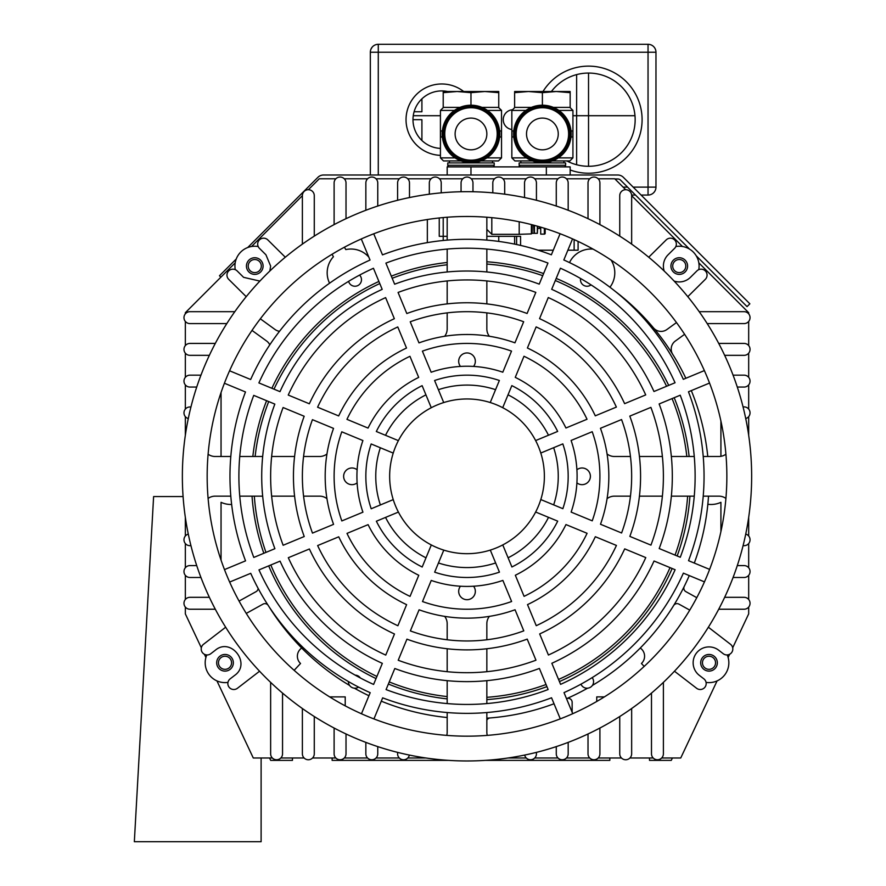 <?xml version="1.0" encoding="UTF-8"?>
<svg xmlns="http://www.w3.org/2000/svg" width="886" height="886" viewBox="0 0 886 886"><rect width="100%" height="100%" fill="white"/><g stroke="black" fill="none" stroke-linecap="round" stroke-linejoin="round"><path stroke-width="1.33" d="M591.04 284.871A6.545 6.545 0 0 1 580.585 278.492M707.781 456.489A238.035 238.035 0 0 0 691.313 390.615M685.853 378.278A238.035 238.035 0 0 0 615.371 291.45M596.743 701.479L596.743 696.894L604.374 696.894M672.408 757.995L671.278 760.376L649.504 760.376L649.504 757.995M644.177 666.416L641.431 663.481A9.923 9.923 0 0 0 640.257 648.031A238.035 238.035 0 0 0 673.648 605.526A3.965 3.965 0 0 1 678.953 604.13L689.762 610.122M684.247 586.41A3.965 3.965 0 0 0 685.875 591.638L696.784 597.685M720.916 531.611L720.916 502.329A23.8 23.8 0 0 1 707.836 504.278M566.531 698.7A238.035 238.035 0 0 0 587.595 688.189A6.545 6.545 0 0 0 592.38 685.432A238.035 238.035 0 0 0 689.275 575.579M566.586 698.677A3.965 3.965 0 0 1 572.146 702.31L572.146 712.244M498.752 236.307L498.752 241.424M514.622 236.307L514.622 243.417A3.965 3.965 0 0 0 514.688 244.126M569.499 262.588A23.8 23.8 0 0 1 593.111 249.121M609.945 287.23A23.8 23.8 0 0 0 611.085 260.074M676.483 322.559L666.903 329.514A9.923 9.923 0 0 1 653.469 327.864M684.612 334.299L675.298 341.066A9.923 9.923 0 0 0 672.718 354.356M720.916 456.323L720.916 421.027M587.595 688.189A6.545 6.545 0 0 1 580.972 684.169M359.583 275.092A6.545 6.545 0 0 1 358.21 285.37A6.545 6.545 0 0 1 348.608 281.349M268.879 606.445A238.035 238.035 0 0 0 349.582 685.432A6.545 6.545 0 0 0 354.367 688.189A238.035 238.035 0 0 0 368.93 695.731M381.279 701.169A238.035 238.035 0 0 0 447.175 717.527M486.846 718.192A238.035 238.035 0 0 0 554.027 703.761M486.846 720.174A3.965 3.965 0 0 1 490.102 717.948M368.775 257.029A23.8 23.8 0 0 0 345.806 249.597L344.421 247.205M427.34 219.518L427.34 242.631M443.21 240.483L443.21 236.307L447.175 236.307M208.299 500.524L208.753 504.998M329.647 696.894L345.219 696.894L345.219 705.865M301.705 648.031A9.923 9.923 0 0 0 300.531 663.481L294.141 670.325M246.264 613.411L263.009 604.13A3.965 3.965 0 0 1 267.982 605.072M258.125 588.359A3.965 3.965 0 0 1 256.087 591.638L239.065 601.073M221.046 560.129L221.046 502.329A23.8 23.8 0 0 0 231.656 504.477M221.046 392.52L221.046 456.489M269.787 344.831A9.923 9.923 0 0 0 266.664 341.066L252.001 330.412M260.34 318.816L275.059 329.514A9.923 9.923 0 0 0 279.511 331.309M329.559 283.21A23.8 23.8 0 0 1 333.435 256.741L332.029 254.293M349.582 685.432A6.545 6.545 0 0 1 348.397 681.544M355.164 675.132A6.545 6.545 0 0 1 360.325 677.945M292.458 757.995L292.458 760.376L270.684 760.376L269.554 757.995M448.615 760.376L332.128 760.376L332.128 757.995M485.406 760.376L609.834 760.376L609.834 757.995M694.303 563.064A238.035 238.035 0 0 0 708.512 496.16M358.586 687.115A6.545 6.545 0 0 1 354.367 688.189M592.169 677.624A6.545 6.545 0 0 1 592.38 685.432M689.928 496.16A219.495 219.495 0 0 1 677.159 555.976M672.142 568.491A219.495 219.495 0 0 1 559.431 681.578M546.917 686.628A219.495 219.495 0 0 1 486.846 699.608M447.175 698.888A219.495 219.495 0 0 1 388.367 684.036M376.029 678.576A219.495 219.495 0 0 1 268.691 565.866M263.84 553.274A219.495 219.495 0 0 1 252.034 496.16M252.831 456.489A219.495 219.495 0 0 1 266.586 400.693M271.88 388.289A219.495 219.495 0 0 1 378.898 281.449M391.313 276.166A219.495 219.495 0 0 1 447.175 262.489M486.846 261.769A219.495 219.495 0 0 1 543.605 273.564M556.198 278.414A219.495 219.495 0 0 1 668.708 385.388M674.191 397.714A219.495 219.495 0 0 1 689.131 456.489M254.326 496.16A217.203 217.203 0 0 0 265.955 552.399M270.806 564.991A217.203 217.203 0 0 0 376.904 676.461M389.242 681.921A217.203 217.203 0 0 0 447.175 696.584M486.846 697.315A217.203 217.203 0 0 0 546.042 684.513M558.545 679.451A217.203 217.203 0 0 0 670.026 567.616M675.043 555.101A217.203 217.203 0 0 0 687.636 496.16M686.827 456.489A217.203 217.203 0 0 0 672.075 398.589M666.582 386.263A217.203 217.203 0 0 0 555.323 280.53M542.73 275.679A217.203 217.203 0 0 0 486.846 264.061M447.175 264.792A217.203 217.203 0 0 0 392.188 278.282M379.773 283.564A217.203 217.203 0 0 0 274.007 389.164M268.702 401.568A217.203 217.203 0 0 0 255.135 456.489M183.092 496.559L153.61 496.559L134.34 841.7L261.115 841.7L261.115 757.995M578.093 241.413L578.093 250.195L574.128 250.195L574.128 239.574M486.846 236.307L520.569 236.307L520.569 245.411M538.101 250.195L553.274 250.195M567.871 250.195L574.128 250.195M443.21 217.568L443.21 236.307L439.246 236.307L439.246 217.967M546.352 175.007L546.352 166.889L470.975 166.889L470.975 175.007M447.175 175.007L447.175 166.889L470.975 166.889M546.352 166.889L570.163 166.889L570.163 175.007M516.604 244.536L516.604 236.307M685.797 266.066A6.545 6.545 0 0 1 679.252 272.611A6.545 6.545 0 0 1 672.707 266.066A6.545 6.545 0 0 1 679.252 259.52A6.545 6.545 0 0 1 685.797 266.066M261.315 266.066A6.545 6.545 0 0 1 254.769 272.611A6.545 6.545 0 0 1 248.224 266.066A6.545 6.545 0 0 1 254.769 259.52A6.545 6.545 0 0 1 261.315 266.066M715.556 662.783A6.545 6.545 0 0 1 709.01 669.329A6.545 6.545 0 0 1 702.465 662.783A6.545 6.545 0 0 1 709.01 656.238A6.545 6.545 0 0 1 715.556 662.783M231.567 662.783A6.545 6.545 0 0 1 225.022 669.329A6.545 6.545 0 0 1 218.465 662.783A6.545 6.545 0 0 1 225.022 656.238A6.545 6.545 0 0 1 231.567 662.783M357.124 482.87A8.328 8.328 0 0 1 343.635 476.325A8.328 8.328 0 0 1 357.124 469.779M473.556 586.222A8.328 8.328 0 0 1 467.011 599.7A8.328 8.328 0 0 1 460.465 586.222M576.908 469.779A8.328 8.328 0 0 1 590.397 476.325A8.328 8.328 0 0 1 576.908 482.87M460.465 366.427A8.328 8.328 0 0 1 467.011 352.949A8.328 8.328 0 0 1 473.556 366.427M553.65 447.696A91.247 91.247 0 0 1 553.672 504.876M548.523 517.346A91.247 91.247 0 0 1 508.099 557.792M495.639 562.964A91.247 91.247 0 0 1 438.459 562.987M425.989 557.826A91.247 91.247 0 0 1 385.543 517.413M380.371 504.954A91.247 91.247 0 0 1 380.349 447.762M206.803 654.931A19.835 19.835 0 0 0 227.957 682.397M258.18 246.529A19.835 19.835 0 0 0 235.266 269.654M185.34 416.664L185.34 435.281A284.639 284.639 0 0 1 188.286 418.569A5.914 5.914 0 0 1 183.978 412.876A5.914 5.914 0 0 1 190.922 407.062A284.639 284.639 0 0 1 196.725 387.06L189.936 387.06A5.947 5.947 0 0 1 183.978 381.113A5.947 5.947 0 0 1 189.936 375.166L200.956 375.166A284.639 284.639 0 0 1 209.362 355.33L189.936 355.33A5.947 5.947 0 0 1 183.978 349.372A5.947 5.947 0 0 1 189.936 343.425L215.298 343.425A284.639 284.639 0 0 1 226.816 323.589L189.936 323.589A5.947 5.947 0 0 1 183.978 317.642A5.947 5.947 0 0 1 189.936 311.684L234.812 311.684A284.639 284.639 0 0 1 246.219 296.677L228.721 279.356A5.947 5.947 0 0 1 230.626 269.632A5.947 5.947 0 0 1 237.105 270.894L243.606 277.34L259.875 281.084M190.922 545.588A5.914 5.914 0 0 1 183.978 539.773A5.914 5.914 0 0 1 188.286 534.081M204.079 585.358A284.639 284.639 0 0 1 357.977 213.393A284.639 284.639 0 0 1 729.942 367.291A284.639 284.639 0 0 1 576.044 739.256A284.639 284.639 0 0 1 200.956 577.484L189.936 577.484A5.947 5.947 0 0 1 183.978 571.536A5.947 5.947 0 0 1 189.936 565.589L196.725 565.589M259.565 671.223L237.426 688.278A5.947 5.947 0 0 1 227.846 683.56A5.947 5.947 0 0 1 230.161 678.853L234.701 675.353C251.513 663.647 230.947 636.934 215.331 650.213L210.79 653.713A5.947 5.947 0 0 1 201.211 648.995A5.947 5.947 0 0 1 203.525 644.277L225.664 627.222A284.639 284.639 0 0 1 215.298 609.225L189.936 609.225A5.947 5.947 0 0 1 183.978 603.277A5.947 5.947 0 0 1 189.936 597.319L209.362 597.319M407.759 757.995L425.967 757.995A284.639 284.639 0 0 1 409.354 755.071A5.947 5.947 0 0 1 397.592 753.798A5.947 5.947 0 0 1 397.748 752.413A284.639 284.639 0 0 1 377.757 746.61L377.757 753.798A5.947 5.947 0 0 1 371.799 759.756A5.947 5.947 0 0 1 365.852 753.798L365.852 742.39A284.639 284.639 0 0 1 346.016 733.973L346.016 753.798A5.947 5.947 0 0 1 340.069 759.756A5.947 5.947 0 0 1 334.111 753.798L334.111 728.037A284.639 284.639 0 0 1 314.275 716.519L314.275 753.798A5.947 5.947 0 0 1 308.328 759.756A5.947 5.947 0 0 1 302.381 753.798L302.381 708.523A284.639 284.639 0 0 1 282.545 693.096L282.545 753.798A5.947 5.947 0 0 1 276.587 759.756A5.947 5.947 0 0 1 270.64 753.798L270.64 682.375M556.275 206.039L556.275 182.992A5.947 5.947 0 0 1 562.222 177.045A5.947 5.947 0 0 1 568.181 182.992L568.181 210.259A284.639 284.639 0 0 1 588.016 218.676L588.016 182.992A5.947 5.947 0 0 1 593.963 177.045A5.947 5.947 0 0 1 599.911 182.992L599.911 224.612A284.639 284.639 0 0 1 619.746 236.13L619.746 195.651A5.947 5.947 0 0 1 625.704 189.704A5.947 5.947 0 0 1 631.652 195.651L631.652 244.126A284.639 284.639 0 0 1 648.718 257.228L666.217 239.896A5.947 5.947 0 0 1 674.634 239.94A5.947 5.947 0 0 1 674.589 248.346L668.088 254.791A15.87 15.87 0 0 0 664.19 271.027M748.681 535.986L748.681 517.369A284.639 284.639 0 0 1 745.735 534.081A5.914 5.914 0 0 1 749.899 541.091A5.914 5.914 0 0 1 743.099 545.588A284.639 284.639 0 0 1 737.296 565.589L744.096 565.589A5.947 5.947 0 0 1 750.043 571.536A5.947 5.947 0 0 1 744.096 577.484L733.076 577.484A284.639 284.639 0 0 1 724.659 597.319L744.096 597.319A5.947 5.947 0 0 1 750.043 603.277A5.947 5.947 0 0 1 744.096 609.225L718.723 609.225A284.639 284.639 0 0 1 708.368 627.222L730.496 644.277A5.947 5.947 0 0 1 731.581 652.628A5.947 5.947 0 0 1 723.242 653.713L718.701 650.213A15.87 15.87 0 0 0 693.14 662.783A15.87 15.87 0 0 0 699.32 675.353L703.872 678.853A5.947 5.947 0 0 1 704.946 687.193A5.947 5.947 0 0 1 696.606 688.278L674.467 671.223M246.441 266.066A8.328 8.328 0 0 0 254.769 274.394A8.328 8.328 0 0 0 263.098 266.066A8.328 8.328 0 0 0 254.769 257.737A8.328 8.328 0 0 0 246.441 266.066M216.682 662.783A8.328 8.328 0 0 0 225.022 671.112A8.328 8.328 0 0 0 233.35 662.783A8.328 8.328 0 0 0 225.022 654.455A8.328 8.328 0 0 0 216.682 662.783M700.682 662.783A8.328 8.328 0 0 0 709.01 671.112A8.328 8.328 0 0 0 717.339 662.783A8.328 8.328 0 0 0 709.01 654.455A8.328 8.328 0 0 0 700.682 662.783M670.923 266.066A8.328 8.328 0 0 0 679.252 274.394A8.328 8.328 0 0 0 687.591 266.066A8.328 8.328 0 0 0 679.252 257.737A8.328 8.328 0 0 0 670.923 266.066M269.842 271.027L270.64 266.066L265.933 254.791L259.443 248.346A5.947 5.947 0 0 1 261.337 238.633A5.947 5.947 0 0 1 267.816 239.896L285.303 257.228A284.639 284.639 0 0 1 302.381 244.126L302.381 195.651A5.947 5.947 0 0 1 308.328 189.704A5.947 5.947 0 0 1 314.275 195.651L314.275 236.13A284.639 284.639 0 0 1 334.111 224.612L334.111 182.992A5.947 5.947 0 0 1 340.069 177.045A5.947 5.947 0 0 1 346.016 182.992L346.016 218.676M365.852 210.259L365.852 182.992A5.947 5.947 0 0 1 371.799 177.045A5.947 5.947 0 0 1 377.757 182.992L377.757 206.039A284.639 284.639 0 0 1 397.592 200.28L397.592 182.992A5.947 5.947 0 0 1 403.54 177.045A5.947 5.947 0 0 1 409.487 182.992L409.487 197.556A284.639 284.639 0 0 1 429.322 194.189L429.322 182.992A5.947 5.947 0 0 1 435.281 177.045A5.947 5.947 0 0 1 441.228 182.992L441.228 192.849A284.639 284.639 0 0 1 461.063 191.741L461.063 182.992A5.947 5.947 0 0 1 467.011 177.045A5.947 5.947 0 0 1 472.969 182.992L472.969 191.741A284.639 284.639 0 0 1 492.804 192.849L492.804 182.992A5.947 5.947 0 0 1 498.752 177.045A5.947 5.947 0 0 1 504.699 182.992L504.699 194.189A284.639 284.639 0 0 1 524.534 197.556L524.534 182.992A5.947 5.947 0 0 1 530.492 177.045A5.947 5.947 0 0 1 536.44 182.992L536.44 200.28M674.146 281.084A15.87 15.87 0 0 0 690.427 277.34L696.928 270.894A5.947 5.947 0 0 1 705.345 270.939A5.947 5.947 0 0 1 705.3 279.356L687.813 296.677A284.639 284.639 0 0 1 699.209 311.684L744.096 311.684A5.947 5.947 0 0 1 750.043 317.642A5.947 5.947 0 0 1 744.096 323.589L707.205 323.589A284.639 284.639 0 0 1 718.723 343.425L744.096 343.425A5.947 5.947 0 0 1 750.043 349.372A5.947 5.947 0 0 1 744.096 355.33L724.659 355.33A284.639 284.639 0 0 1 733.076 375.166L744.096 375.166A5.947 5.947 0 0 1 750.043 381.113A5.947 5.947 0 0 1 744.096 387.06L737.296 387.06M663.392 682.375L663.392 753.798A5.947 5.947 0 0 1 657.434 759.756A5.947 5.947 0 0 1 651.487 753.798L651.487 693.096A284.639 284.639 0 0 1 631.652 708.523L631.652 753.798A5.947 5.947 0 0 1 625.704 759.756A5.947 5.947 0 0 1 619.746 753.798L619.746 716.519M599.911 728.037L599.911 753.798A5.947 5.947 0 0 1 593.963 759.756A5.947 5.947 0 0 1 588.016 753.798L588.016 733.973A284.639 284.639 0 0 1 568.181 742.39L568.181 753.798A5.947 5.947 0 0 1 562.222 759.756A5.947 5.947 0 0 1 556.275 753.798L556.275 746.61A284.639 284.639 0 0 1 536.274 752.413A5.947 5.947 0 0 1 531.81 759.601A5.947 5.947 0 0 1 524.678 755.071M743.088 406.984A5.947 5.947 0 0 1 749.888 411.525A5.947 5.947 0 0 1 745.735 418.569M748.681 416.641L748.681 435.281M526.262 757.995L508.066 757.995M185.34 535.986L185.34 517.369M675.852 246.529A19.835 19.835 0 0 1 698.766 269.654M727.229 654.931A19.835 19.835 0 0 1 706.064 682.397M447.175 712.532L447.175 732.201A11.906 11.906 0 0 1 446.743 735.38M486.846 712.532L486.846 732.201A11.906 11.906 0 0 0 487.278 735.38M489.371 616.379A11.906 11.906 0 0 0 486.846 623.7L486.846 639.758M486.846 648.751L486.846 671.699M486.846 680.669L486.846 703.573M630.455 496.16L614.386 496.16A11.906 11.906 0 0 0 607.065 498.674M725.922 498.43A11.906 11.906 0 0 0 718.934 496.16L703.218 496.16M694.259 496.16L671.355 496.16M662.385 496.16L639.437 496.16M703.218 456.489L718.934 456.489A11.906 11.906 0 0 0 725.922 454.219M607.065 453.975A11.906 11.906 0 0 0 614.386 456.489L630.455 456.489M639.437 456.489L662.385 456.489M671.355 456.489L694.259 456.489M486.846 312.891L486.846 328.95A11.906 11.906 0 0 0 489.371 336.27M486.846 217.236L486.846 240.117M486.846 249.077L486.846 271.98M486.846 280.951L486.846 303.898M447.175 217.236L447.175 240.117M447.175 249.077L447.175 271.98M447.175 280.951L447.175 303.898M447.175 312.891L447.175 328.95A11.906 11.906 0 0 1 444.661 336.27M326.956 453.975A11.906 11.906 0 0 1 319.636 456.489L303.577 456.489M294.584 456.489L271.648 456.489M262.677 456.489L239.763 456.489M230.803 456.489L215.099 456.489A11.906 11.906 0 0 1 208.11 454.219M208.11 498.43A11.906 11.906 0 0 1 215.099 496.16L230.803 496.16M239.763 496.16L262.677 496.16M271.648 496.16L294.584 496.16M303.577 496.16L319.636 496.16A11.906 11.906 0 0 1 326.956 498.674M444.661 616.379A11.906 11.906 0 0 1 447.175 623.7L447.175 639.758M447.175 648.751L447.175 671.699M447.175 680.669L447.175 703.573M385.51 435.303A91.247 91.247 0 0 1 425.933 394.857M438.393 389.685A91.247 91.247 0 0 1 495.573 389.663M508.032 394.824A91.247 91.247 0 0 1 548.489 435.236M717.084 680.902L680.736 757.995L661.665 757.995M729.643 654.256L728.126 657.478M272.367 757.995L253.285 757.995L216.948 680.902M205.906 657.478L204.389 654.256M185.34 313.854L185.34 312.703L235.2 262.854M251.558 246.485L302.381 195.673M698.832 262.854L748.681 312.703L748.681 313.854M631.652 195.673L682.464 246.485M185.34 345.584L185.34 321.43M185.34 377.325L185.34 353.16M185.34 409.099L185.34 384.901M185.34 567.749L185.34 543.55M185.34 599.49L185.34 575.324M201.332 647.788L185.34 613.876L185.34 607.065M304.108 757.995L280.818 757.995M335.838 757.995L312.548 757.995M367.579 757.995L344.289 757.995M399.32 757.995L376.029 757.995M558.003 757.995L534.712 757.995M589.744 757.995L566.453 757.995M621.474 757.995L598.183 757.995M653.215 757.995L629.924 757.995M748.681 607.065L748.681 613.876L732.7 647.788M748.681 575.324L748.681 599.49M748.681 543.55L748.681 567.749M748.681 384.901L748.681 409.066M748.681 353.16L748.681 377.325M748.681 321.43L748.681 345.584M598.172 178.784L614.762 178.784L625.682 189.704M566.431 178.784L589.755 178.784M534.701 178.784L558.014 178.784M502.96 178.784L526.273 178.784M471.219 178.784L494.543 178.784M439.489 178.784L462.802 178.784M407.748 178.784L431.061 178.784M376.007 178.784L399.331 178.784M344.277 178.784L367.59 178.784M308.35 189.704L319.27 178.784L335.849 178.784M538.478 446.688A77.359 77.359 0 0 0 437.385 404.869A77.359 77.359 0 0 0 395.555 505.961A77.359 77.359 0 0 0 496.647 547.781A77.359 77.359 0 0 0 538.478 446.688M707.039 376.794A259.853 259.853 0 0 1 566.553 716.353A259.853 259.853 0 0 1 226.982 575.856A259.853 259.853 0 0 1 367.48 236.296A259.853 259.853 0 0 1 707.039 376.794M253.806 557.438A228.112 228.112 0 0 1 253.739 395.377L274.837 404.105A205.297 205.297 0 0 0 274.893 548.689L253.806 557.438M283.143 545.267A196.371 196.371 0 0 1 283.088 407.527L304.175 416.254A173.567 173.567 0 0 0 304.23 536.528L283.143 545.267M312.481 533.106A164.641 164.641 0 0 1 312.437 419.665L333.535 428.392A141.826 141.826 0 0 0 333.568 524.357L312.481 533.106M341.83 520.935A132.9 132.9 0 0 1 341.786 431.814L362.906 440.541A110.085 110.085 0 0 0 362.928 512.186L341.83 520.935M431.316 544.956L422.19 567.018A101.159 101.159 0 0 1 376.362 521.223L398.412 512.075M393.24 499.615L371.19 508.763A101.159 101.159 0 0 1 371.168 443.964L393.229 453.089M398.379 440.63L376.317 431.504A101.159 101.159 0 0 1 422.124 385.665L431.26 407.715M443.72 402.554L434.583 380.504A101.159 101.159 0 0 1 499.372 380.482L490.246 402.532M502.705 407.693L511.831 385.631A101.159 101.159 0 0 1 557.671 431.427L535.62 440.575M540.781 453.034L562.832 443.886A101.159 101.159 0 0 1 562.865 508.686L540.803 499.56M535.642 512.019L557.704 521.145A101.159 101.159 0 0 1 511.909 566.985L502.761 544.923M490.301 550.095L499.449 572.146A101.159 101.159 0 0 1 434.661 572.168L443.786 550.117M361.466 713.773L370.193 692.686A237.038 237.038 0 0 1 250.727 573.32L229.651 582.058M560.284 718.856L551.546 697.78A237.038 237.038 0 0 1 382.663 697.847L373.936 718.934M704.459 581.869L683.372 573.142A237.038 237.038 0 0 1 564.005 692.608L572.744 713.695M709.542 383.051L688.466 391.789A237.038 237.038 0 0 1 688.533 560.683L709.62 569.399M572.555 238.877L563.828 259.963A237.038 237.038 0 0 1 683.305 379.33L704.381 370.592M373.737 233.793L382.486 254.869A237.038 237.038 0 0 1 551.369 254.803L560.096 233.716M229.563 370.78L250.649 379.507A237.038 237.038 0 0 1 370.027 260.041L361.278 238.954M224.479 569.598L245.555 560.86A237.038 237.038 0 0 1 245.488 391.966L224.413 383.239M346.947 419.344A132.9 132.9 0 0 1 409.941 356.305L418.69 377.403A110.085 110.085 0 0 0 368.055 428.082L346.947 419.344M422.4 351.133A132.9 132.9 0 0 1 511.521 351.1L502.794 372.209A110.085 110.085 0 0 0 431.15 372.242L422.4 351.133M523.991 356.261A132.9 132.9 0 0 1 587.03 419.255L565.933 428.004A110.085 110.085 0 0 0 515.253 377.37L523.991 356.261M592.202 431.715A132.9 132.9 0 0 1 592.236 520.835L571.127 512.097A110.085 110.085 0 0 0 571.093 440.464L592.202 431.715M587.086 533.306A132.9 132.9 0 0 1 524.08 596.344L515.331 575.247A110.085 110.085 0 0 0 565.966 524.567L587.086 533.306M511.621 601.516A132.9 132.9 0 0 1 422.5 601.55L431.238 580.441A110.085 110.085 0 0 0 502.871 580.408L511.621 601.516M410.041 596.389A132.9 132.9 0 0 1 346.991 533.394L368.1 524.645A110.085 110.085 0 0 0 418.768 575.28L410.041 596.389M317.587 407.206A164.641 164.641 0 0 1 397.77 326.956L406.519 348.043A141.826 141.826 0 0 0 338.685 415.933L317.587 407.206M410.229 321.784A164.641 164.641 0 0 1 523.67 321.74L514.943 342.838A141.826 141.826 0 0 0 418.978 342.882L410.229 321.784M536.141 326.901A164.641 164.641 0 0 1 616.379 407.084L595.292 415.833A141.826 141.826 0 0 0 527.403 347.999L536.141 326.901M621.551 419.543A164.641 164.641 0 0 1 621.595 532.984L600.498 524.257A141.826 141.826 0 0 0 600.453 428.292L621.551 419.543M616.434 545.444A164.641 164.641 0 0 1 536.251 625.693L527.513 604.606A141.826 141.826 0 0 0 595.337 536.717L616.434 545.444M523.792 630.865A164.641 164.641 0 0 1 410.351 630.91L419.089 609.801A141.826 141.826 0 0 0 515.054 609.767L523.792 630.865M397.892 625.749A164.641 164.641 0 0 1 317.642 545.566L338.74 536.816A141.826 141.826 0 0 0 406.619 604.651L397.892 625.749M288.238 395.056A196.371 196.371 0 0 1 385.609 297.618L394.348 318.705A173.567 173.567 0 0 0 309.336 403.783L288.238 395.056M398.069 292.446A196.371 196.371 0 0 1 535.82 292.391L527.092 313.489A173.567 173.567 0 0 0 406.807 313.533L398.069 292.446M548.279 297.552A196.371 196.371 0 0 1 645.717 394.912L624.63 403.662A173.567 173.567 0 0 0 539.552 318.65L548.279 297.552M650.889 407.372A196.371 196.371 0 0 1 650.944 545.123L629.846 536.395A173.567 173.567 0 0 0 629.802 416.121L650.889 407.372M645.783 557.593A196.371 196.371 0 0 1 548.423 655.031L539.674 633.944A173.567 173.567 0 0 0 624.696 548.866L645.783 557.593M535.964 660.192A196.371 196.371 0 0 1 398.213 660.247L406.94 639.16A173.567 173.567 0 0 0 527.214 639.116L535.964 660.192M385.753 655.097A196.371 196.371 0 0 1 288.304 557.726L309.391 548.988A173.567 173.567 0 0 0 394.48 633.999L385.753 655.097M258.9 382.918A228.112 228.112 0 0 1 373.449 268.281L382.187 289.368A205.297 205.297 0 0 0 279.987 391.645L258.9 382.918M385.908 263.12A228.112 228.112 0 0 1 547.958 263.053L539.231 284.14A205.297 205.297 0 0 0 394.647 284.207L385.908 263.12M560.417 268.214A228.112 228.112 0 0 1 675.054 382.752L653.968 391.501A205.297 205.297 0 0 0 551.69 289.301L560.417 268.214M680.215 395.211A228.112 228.112 0 0 1 680.282 557.261L659.195 548.545A205.297 205.297 0 0 0 659.14 403.961L680.215 395.211M675.121 569.731A228.112 228.112 0 0 1 560.583 684.357L551.845 663.282A205.297 205.297 0 0 0 654.034 561.004L675.121 569.731M548.124 689.529A228.112 228.112 0 0 1 386.075 689.596L394.802 668.509A205.297 205.297 0 0 0 539.386 668.443L548.124 689.529M373.604 684.435A228.112 228.112 0 0 1 258.978 569.897L280.054 561.148A205.297 205.297 0 0 0 382.331 663.348L373.604 684.435M558.258 133.963A15.87 15.87 0 0 1 542.387 149.823A15.87 15.87 0 0 1 526.517 133.963A15.87 15.87 0 0 1 542.387 118.093A15.87 15.87 0 0 1 558.258 133.963M515.021 133.963A27.377 27.377 0 0 1 542.387 106.586A27.377 27.377 0 0 1 569.764 133.963A27.377 27.377 0 0 1 542.387 161.33A27.377 27.377 0 0 1 515.021 133.963A27.377 27.377 0 0 0 542.387 161.33A27.377 27.377 0 0 0 569.764 133.963M514.7 133.963A27.699 27.699 0 0 1 542.387 106.265A27.699 27.699 0 0 1 570.086 133.963A27.699 27.699 0 0 1 542.387 161.651A27.699 27.699 0 0 1 514.7 133.963M513.625 133.963A28.762 28.762 0 0 1 542.387 105.201A28.762 28.762 0 0 1 571.149 133.963A28.762 28.762 0 0 1 542.387 162.725A28.762 28.762 0 0 1 513.625 133.963M564.039 166.889A1.584 1.584 0 0 0 565.622 165.294L565.622 162.913L519.152 162.913L519.152 165.294L565.622 165.294M520.746 166.889A1.584 1.584 0 0 1 519.152 165.294M563.939 162.913L563.939 160.931M520.846 162.913L520.846 160.931M526.417 157.885L511.842 157.885L514.899 160.931L532.42 160.931M552.366 160.931L569.886 160.931L572.932 157.885L572.932 110.429L558.933 110.429M558.357 157.885L572.932 157.885M513.625 130.906L513.625 137.009L511.953 137.009L511.953 130.906L513.791 130.906M570.994 130.906L572.821 130.906L572.821 137.009L570.994 137.009M511.842 157.885L511.842 110.429L525.841 110.429M514.899 107.383L511.842 110.429M569.886 107.383L572.932 110.429M553.373 107.383L570.163 107.383L570.163 91.513L556.275 91.513L570.163 92.665M514.622 92.665L528.499 91.513L514.622 91.513L514.622 107.383L531.401 107.383M542.387 92.665L556.275 91.513L528.499 91.513L542.387 92.665L542.387 105.201M571.149 130.906L571.149 137.009M486.846 133.963A15.87 15.87 0 0 1 470.975 149.823A15.87 15.87 0 0 1 455.116 133.963A15.87 15.87 0 0 1 470.975 118.093A15.87 15.87 0 0 1 486.846 133.963M443.609 133.963A27.377 27.377 0 0 1 470.975 106.586A27.377 27.377 0 0 1 498.353 133.963A27.377 27.377 0 0 1 470.975 161.33A27.377 27.377 0 0 1 443.609 133.963A27.377 27.377 0 0 0 470.975 161.33A27.377 27.377 0 0 0 498.353 133.963M443.288 133.963A27.699 27.699 0 0 1 470.975 106.265A27.699 27.699 0 0 1 498.674 133.963A27.699 27.699 0 0 1 470.975 161.651A27.699 27.699 0 0 1 443.288 133.963M442.214 133.963A28.762 28.762 0 0 1 470.975 105.201A28.762 28.762 0 0 1 499.737 133.963A28.762 28.762 0 0 1 470.975 162.725A28.762 28.762 0 0 1 442.214 133.963M492.627 166.889A1.584 1.584 0 0 0 494.211 165.294L494.211 162.913L447.751 162.913L447.751 165.294L494.211 165.294M449.335 166.889A1.584 1.584 0 0 1 447.751 165.294M492.527 162.913L492.527 160.931M449.435 162.913L449.435 160.931M455.016 157.885L440.431 157.885L443.487 160.931L461.008 160.931M480.954 160.931L498.475 160.931L501.531 157.885L501.531 110.429L487.533 110.429M486.946 157.885L501.531 157.885M442.214 130.906L442.214 137.009L440.552 137.009L440.552 130.906L442.38 130.906M499.582 130.906L501.41 130.906L501.41 137.009L499.582 137.009M440.431 157.885L440.431 110.429L454.429 110.429M443.487 107.383L440.431 110.429M498.475 107.383L501.531 110.429M481.973 107.383L498.752 107.383L498.752 91.513L484.863 91.513L498.752 92.665M443.21 92.665L457.098 91.513L443.21 91.513L443.21 107.383L459.989 107.383M470.975 92.665L484.863 91.513L457.098 91.513L470.975 92.665L470.975 105.201M499.737 130.906L499.737 137.009M545.167 233.339L545.167 228.51L545.167 233.339A0.797 0.797 0 0 1 544.369 234.125L540.715 234.125L540.715 227.148M537.747 228.378L539.53 228.378A1.185 1.185 0 0 1 540.715 229.563M537.348 226.174L537.348 233.339L537.747 226.284M537.348 233.339L534.435 233.339L534.435 225.376M534.435 233.339L534.036 225.266M534.036 232.94L533.638 225.166M533.638 233.339L532.187 233.339L532.187 224.778M531.39 232.542L532.187 233.339M519.196 221.766L519.196 234.325L531.39 233.904L531.39 224.579M519.196 234.325L491.808 234.325L491.808 217.657M486.846 229.363L491.808 234.325M247.726 247.526L317.908 177.333A7.93 7.93 0 0 1 323.523 175.007L617.775 175.007A7.93 7.93 0 0 1 623.379 177.333L749.855 303.809L747.053 306.611L696.219 255.788M689.541 249.099L620.577 180.146A3.965 3.965 0 0 0 617.775 178.983L614.95 178.983M220.891 277.163L219.484 275.756L236.23 259.022M576.631 164.741L576.631 115.712L634.974 115.712L572.932 115.712L576.631 115.712L576.631 74.612M440.431 115.712L413.264 115.712L440.431 115.712M421.913 98.844L421.913 111.747L414.105 111.747M511.842 129.511A9.923 9.923 0 0 1 512.496 109.775M542.985 91.513A53.559 53.559 0 0 1 642.095 119.676A53.559 53.559 0 0 1 570.163 169.979M566.841 160.931A46.615 46.615 0 0 0 635.151 119.676A46.615 46.615 0 0 0 551.391 91.513M440.431 155.36A35.706 35.706 0 0 1 426.077 87.592A35.706 35.706 0 0 1 463.688 91.513M447.574 91.513A28.762 28.762 0 0 0 412.987 119.676A28.762 28.762 0 0 0 440.431 148.405M370.337 175.007L370.337 52.23A7.93 7.93 0 0 1 378.278 44.3L648.043 44.3A7.93 7.93 0 0 1 655.972 52.23L655.972 187.123A7.93 7.93 0 0 1 648.043 195.053L641.099 195.053M635.483 195.053L631.618 195.053M412.987 119.676L421.913 119.676L421.913 140.509M516.161 133.963A26.226 26.226 0 0 1 542.387 107.738A26.226 26.226 0 0 1 568.613 133.963A26.226 26.226 0 0 1 542.387 160.178A26.226 26.226 0 0 1 516.161 133.963M444.761 133.963A26.226 26.226 0 0 1 470.975 107.738A26.226 26.226 0 0 1 497.201 133.963A26.226 26.226 0 0 1 470.975 160.178A26.226 26.226 0 0 1 444.761 133.963M544.369 234.125L544.369 228.256M539.53 228.378L539.53 226.794M588.537 73.062L588.537 166.291M633.169 187.123L655.972 187.123A7.93 7.93 0 0 1 648.043 195.053L648.043 52.23L370.337 52.23A7.93 7.93 0 0 1 378.278 44.3L378.278 175.007M648.043 44.3A7.93 7.93 0 0 1 655.972 52.23L648.043 52.23L648.043 44.3M623.091 187.123L627.554 187.123M372.087 47.268L370.946 49.195"/></g></svg>
